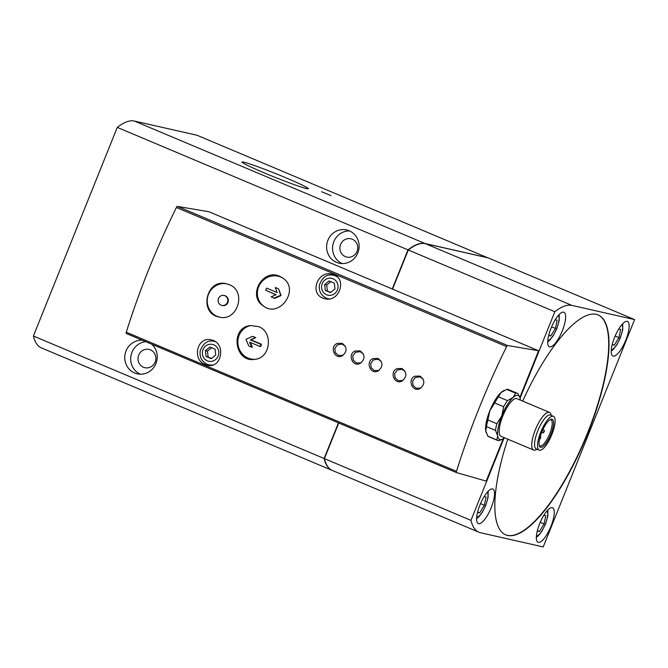 <?xml version="1.0" encoding="UTF-8"?>
<svg xmlns="http://www.w3.org/2000/svg" width="668" height="668" viewBox="0 0 668 668"><rect width="100%" height="100%" fill="white"/><g stroke="black" fill="none" stroke-linecap="round" stroke-linejoin="round"><path stroke-width="1" d="M487.724 257.781L197.027 135.253L134.377 121.058A102.229 31.145 112.8 0 0 117.267 127.396L33.4 336.021A102.229 31.145 112.8 0 0 41.383 347.886L332.096 470.364A102.229 31.145 112.8 0 0 332.246 470.422M487.749 257.731L425.099 243.544A102.229 31.145 112.8 0 0 407.989 249.874L392.266 288.985L208.917 211.739L177.387 206.404A1.703 0.518 112.8 0 0 176.419 207.489A273.287 83.266 112.8 0 0 126.285 332.196A1.703 0.518 112.8 0 0 126.277 333.491A1.703 0.518 112.8 0 0 126.294 333.499L456.461 472.593M285.962 177.83A35.705 1.837 -158.1 0 1 308.249 188.777A35.705 1.837 -158.1 0 1 274.515 177.095A35.705 1.837 -158.1 0 1 242.083 162.182A35.705 1.837 -158.1 0 1 285.962 177.83M321.55 191.716L330.961 195.59L321.55 191.716M283.098 278.255A17.034 16.191 -54.5 0 0 280.76 277.02A17.034 16.191 -54.5 0 0 259.86 284.368A17.034 16.191 -54.5 0 0 263.442 306.044M274.097 298.07L280.66 295.298L278.681 289.06L281.086 295.607L274.523 298.379L271.133 296.817L274.523 298.379M276.018 294.763L265.664 290.271L276.168 294.697L271.133 296.817M415.012 376.176L419.972 376.101C425.14 380.217 425.09 384.409 419.83 388.676C412.239 392.534 407.079 379.249 415.012 376.176M397.068 368.611L402.027 368.536C407.196 372.661 407.146 376.852 401.877 381.119C394.295 384.977 389.135 371.684 397.068 368.611M373.136 358.532L378.105 358.457C383.265 362.574 383.215 366.765 377.954 371.041C370.373 374.89 365.204 361.605 373.136 358.532M355.192 350.976L360.161 350.9C365.321 355.017 365.271 359.209 360.01 363.476C352.42 367.333 347.26 354.048 355.192 350.976M337.248 343.41L342.208 343.335C347.377 347.452 347.327 351.652 342.058 355.919C334.476 359.776 329.316 346.483 337.248 343.41M205.201 364.536L207.122 365.145C221.943 369.27 226.502 342.734 211.247 339.895C197.294 336.046 191.566 359.543 205.201 364.536M519.829 397.452L538.592 350.767L507.588 345.523A1.703 0.518 112.8 0 0 506.62 346.6A273.287 83.266 112.8 0 0 456.486 471.316A1.703 0.518 112.8 0 0 456.478 472.602L486.195 481.119L503.246 438.701M322.894 298.12L324.848 298.738C340.02 302.838 347.619 277.036 332.013 274.172C317.91 270.214 309.167 293.035 322.894 298.12M229.199 284.643L226.611 283.816C206.203 278.122 198.421 313.426 219.087 317.033C237.34 322.285 247.193 291.106 229.199 284.643M258.558 326.619L250.609 325.566C229.625 327.203 234.577 363.083 254.809 359.351C270.498 358.29 273.713 332.029 258.558 326.619M279.867 276.385C262.841 268.035 247.127 295.749 263.25 305.911C279.583 318.87 300.249 289.194 282.814 278.047L279.867 276.385M250.851 325.533A17.034 15.974 -97.5 0 0 237.9 340.538A17.034 15.974 -97.5 0 0 248.162 358.123A17.034 15.974 -97.5 0 0 255.268 359.284M260.896 344.337L250.4 339.912L255.143 337.724L252.771 336.396L255.727 337.649L250.984 339.837L261.48 344.262L260.687 346.475L260.102 346.55L260.896 344.337L261.48 344.262M250.358 342.442L252.329 347.135L251.736 347.21L249.607 342.125L260.102 346.55M555.242 319.755L557.129 320.189L555.442 328.414L550.783 335.971L548.645 335.486M484.158 496.575L486.053 497.009L484.358 505.233L479.707 512.79L477.562 512.306M618.76 328.982L620.655 329.407L618.969 337.641L614.309 345.197L612.164 344.713M543.877 515.27L545.764 515.696L544.078 523.929L539.418 531.486L537.281 531.002M325.316 290.413L324.631 284.585L329.124 280.944L334.309 283.123L334.994 288.952L330.501 292.592L325.316 290.413L330.827 292.334M206.078 356.478L205.385 350.65L209.886 347.009L215.063 349.189L215.747 355.017L211.255 358.666L206.078 356.478L211.581 358.399M486.513 426.618A25.559 7.791 -67.2 0 1 487.882 419.955L489.803 410.82A23.856 7.264 112.8 0 0 485.703 430.776L486.513 426.618L495.481 430.392A25.559 7.791 -67.2 0 1 496.85 423.737L487.882 419.955M504.524 390.304L503.622 390.722A23.856 7.264 112.8 0 0 501.092 392.5A23.856 7.264 112.8 0 0 489.803 410.82L494.712 402.954A25.559 7.791 -67.2 0 1 498.478 396.834L501.092 392.5L506.686 389.419A25.559 7.791 -67.2 0 1 508.406 389.527L517.383 393.31A25.559 7.791 -67.2 0 1 518.059 393.744L519.871 397.569A23.856 7.264 -67.2 0 1 520.247 399.163A23.856 7.264 -67.2 0 1 520.339 400.107M504.465 437.79A23.856 7.264 -67.2 0 1 502.319 439.218L499.255 440.529A25.559 7.791 -67.2 0 1 497.535 440.412L488.567 436.638A25.559 7.791 -67.2 0 1 487.882 436.204L485.703 430.776A23.856 7.264 112.8 0 0 486.07 432.38A23.856 7.264 112.8 0 0 486.129 432.522M503.689 406.728L501.768 415.863A23.856 7.264 -67.2 0 1 513.057 397.535L507.455 400.616A25.559 7.791 -67.2 0 0 503.689 406.728L494.712 402.954M507.455 400.616L498.478 396.834M517.383 393.31A25.559 7.791 -67.2 0 0 515.663 393.201L506.686 389.419M497.535 440.412A25.559 7.791 -67.2 0 1 496.858 439.987L487.882 436.204M495.481 430.392L497.668 435.82A23.856 7.264 -67.2 0 1 501.768 415.863L496.85 423.737M515.663 393.201L513.057 397.535A23.856 7.264 -67.2 0 1 519.871 397.569M502.319 439.218A23.856 7.264 -67.2 0 1 497.668 435.82L496.858 439.987M456.478 472.602A1.703 0.518 112.8 0 0 456.495 472.61L126.277 333.491M551.016 328.23A18.746 5.711 112.8 0 0 549.388 346.784A18.746 5.711 112.8 0 0 562.314 330.785A18.746 5.711 112.8 0 0 563.942 312.24A18.746 5.711 112.8 0 0 551.016 328.23M479.933 505.05A18.746 5.711 112.8 0 0 478.305 523.595A18.746 5.711 112.8 0 0 491.23 507.605A18.746 5.711 112.8 0 0 492.859 489.06A18.746 5.711 112.8 0 0 479.933 505.05M614.543 337.449A18.746 5.711 112.8 0 0 612.915 356.002A18.746 5.711 112.8 0 0 625.832 340.012A18.746 5.711 112.8 0 0 627.461 321.458A18.746 5.711 112.8 0 0 614.543 337.449M539.652 523.737A18.746 5.711 112.8 0 0 538.024 542.291A18.746 5.711 112.8 0 0 550.95 526.3A18.746 5.711 112.8 0 0 552.578 507.747A18.746 5.711 112.8 0 0 539.652 523.737M507.78 439.185A119.263 36.339 112.8 0 0 505.626 534.809A119.263 36.339 112.8 0 0 507.505 535.41A119.263 36.339 112.8 0 0 586.663 436.029A119.263 36.339 112.8 0 0 598.236 314.987A119.263 36.339 112.8 0 0 522.685 401.092M504.031 438.141L470.973 520.372A102.229 31.145 112.8 0 0 478.956 532.237A102.229 31.145 112.8 0 0 480.568 532.747L543.209 546.942L634.6 319.605L571.95 305.41A102.229 31.145 112.8 0 0 554.841 311.747L520.071 398.245M634.6 319.605L488.041 257.856L425.399 243.67A102.229 31.145 112.8 0 0 408.29 249.999L392.567 289.11L538.592 350.767M349.205 230.786A17.034 16.207 102.8 0 1 358.298 251.527A17.034 16.207 102.8 0 1 339.102 263.192A17.034 16.207 102.8 0 1 327.061 242.993A17.034 16.207 102.8 0 1 346.625 229.959A17.034 16.207 102.8 0 1 349.205 230.786M151.728 344.212A17.034 16.207 102.8 0 1 155.427 364.703A17.034 16.207 102.8 0 1 137.232 373.829A17.034 16.207 102.8 0 1 124.949 354.917A17.034 16.207 102.8 0 1 142.309 340.246M407.989 249.874L117.267 127.396M338.442 422.877L324.122 458.498L33.4 336.021M324.122 458.498A102.229 31.145 112.8 0 0 332.096 470.364M408.29 249.999L554.841 311.747M338.743 423.003L324.423 458.624L470.973 520.372M324.423 458.624A102.229 31.145 112.8 0 0 332.397 470.489L478.956 532.237M537.072 449.255L535.828 449.84A20.449 6.229 -67.2 0 1 533.573 450.048L501.017 436.338A20.449 6.229 -67.2 0 1 503.213 415.07A20.449 6.229 -67.2 0 1 516.89 398.654L549.455 412.373A20.449 6.229 -67.2 0 1 550.875 414.135L551.325 415.429M549.931 419.78A14.145 4.309 -67.2 0 1 550.933 419.83A14.145 4.309 -67.2 0 1 549.706 433.833A14.145 4.309 -67.2 0 1 539.953 445.898A14.145 4.309 -67.2 0 1 539.218 445.214M550.908 434.275A15.164 4.618 -67.2 0 1 539.402 445.907A15.164 4.618 -67.2 0 1 542.082 431.453A15.164 4.618 -67.2 0 1 550.557 419.429A15.164 4.618 -67.2 0 1 550.908 434.275M551.877 434.501A18.353 5.595 -67.2 0 1 539.218 450.157A18.353 5.595 -67.2 0 1 541.189 431.069A18.353 5.595 -67.2 0 1 553.463 416.331A18.353 5.595 -67.2 0 1 551.877 434.501M539.218 450.157L536.22 448.896A18.353 5.595 -67.2 0 1 538.199 429.816A18.353 5.595 -67.2 0 1 550.474 415.07L553.463 416.331M533.573 450.048A20.449 6.229 -67.2 0 1 535.778 428.789A20.449 6.229 -67.2 0 1 549.455 412.373M544.195 431.712L543.251 432.872L544.311 430.359L544.195 431.712M540.07 437.248L540.704 436.688L540.587 438.041L539.644 439.202M546.098 423.955L544.821 425.967M214.261 341.039A12.775 12.149 -77.2 0 0 213.251 341.139M207.957 364.544A12.775 12.149 -77.2 0 0 209.476 365.404M205.385 350.65L207.439 351.118L208.132 356.946M211.614 347.736L207.439 351.118M334.326 274.949A12.775 12.149 -77.2 0 0 332.497 275.074M327.195 298.479A12.775 12.149 -77.2 0 0 328.063 299.005M324.631 284.585L326.685 285.052L327.37 290.881M330.852 281.671L326.685 285.052M505.484 534.742A119.263 36.339 112.8 0 0 507.212 535.285A119.263 36.339 112.8 0 0 586.262 436.146A119.263 36.339 112.8 0 0 598.085 314.929M539.418 531.486L537.373 530.626M544.078 523.929L540.245 522.309M614.309 345.197L612.264 344.329M618.969 337.641L615.136 336.021M479.707 512.79L477.662 511.93M484.358 505.233L480.534 503.622M550.783 335.971L548.737 335.111M555.442 328.414L551.609 326.802M140.28 374.205A17.034 16.207 102.8 0 1 130.945 356.027A17.034 16.207 102.8 0 1 145.649 341.657M150.442 349.882A9.369 8.909 102.8 0 1 155.444 361.288A9.369 8.909 102.8 0 1 144.881 367.701A9.369 8.909 102.8 0 1 138.259 356.595A9.369 8.909 102.8 0 1 149.022 349.422A9.369 8.909 102.8 0 1 150.442 349.882M342.141 263.568A17.034 16.207 102.8 0 1 333.015 244.346A17.034 16.207 102.8 0 1 349.539 230.928M352.312 239.236A9.369 8.909 102.8 0 1 357.305 250.65A9.369 8.909 102.8 0 1 346.75 257.063A9.369 8.909 102.8 0 1 340.129 245.949A9.369 8.909 102.8 0 1 350.892 238.785A9.369 8.909 102.8 0 1 352.312 239.236M226.728 283.842A17.034 16.207 -77.2 0 0 207.957 295.866A17.034 16.207 -77.2 0 0 217.117 316.356A17.034 16.207 -77.2 0 0 219.196 317.058M221.818 305.435L222.335 305.552A5.11 4.86 -77.2 0 0 228.206 301.644A5.11 4.86 -77.2 0 0 224.59 295.582L224.081 295.465A5.11 4.86 -77.2 0 0 221.05 305.184A5.11 4.86 -77.2 0 0 227.696 301.527A5.11 4.86 -77.2 0 0 224.081 295.465M255.143 337.724L255.727 337.649M250.4 339.912L250.984 339.837M252.178 336.48L245.991 339.327L248.78 345.966L251.736 347.21M278.247 288.751L275.291 287.499L277.136 292.526L266.632 288.1L265.664 290.271M280.66 295.298L281.086 295.607M425.099 243.544L134.377 121.058M456.486 471.316L126.285 332.196M506.62 346.6L176.419 207.489M558.356 315.413A13.803 4.208 -67.2 0 1 556.636 328.689A13.803 4.208 -67.2 0 1 547.76 340.571M487.273 492.232A13.803 4.208 -67.2 0 1 485.561 505.509A13.803 4.208 -67.2 0 1 476.676 517.383M621.883 324.631A13.803 4.208 -67.2 0 1 620.163 337.908A13.803 4.208 -67.2 0 1 611.278 349.79M546.992 510.92A13.803 4.208 -67.2 0 1 545.272 524.196A13.803 4.208 -67.2 0 1 536.396 536.078M326.594 294.772A8.634 8.216 -77.2 0 0 337.983 285.537A8.634 8.216 -77.2 0 0 324.857 280.001A8.634 8.216 -77.2 0 0 326.594 294.772M207.356 360.837A8.634 8.216 -77.2 0 0 218.745 351.602A8.634 8.216 -77.2 0 0 205.61 346.066A8.634 8.216 -77.2 0 0 207.356 360.837M507.588 345.523L177.387 206.404M425.399 243.67L571.95 305.41M207.072 364.219A12.041 11.448 -77.2 0 0 207.715 364.461A12.041 11.448 -77.2 0 0 212.491 365.012M215.121 341.565A12.041 11.448 -77.2 0 0 213.008 341.114C207.289 340.246 203.014 343.552 200.158 351.026C199.431 357.113 201.736 361.505 207.055 364.21L210.337 365.379M328.598 298.972L326.301 298.145A12.041 11.448 -77.2 0 0 326.961 298.396A12.041 11.448 -77.2 0 0 329.132 298.913M337.123 276.819A12.041 11.448 -77.2 0 0 332.246 275.041C326.535 274.181 322.252 277.487 319.396 284.952C318.678 291.048 320.974 295.44 326.301 298.145M541.756 432.238L543.251 432.872M542.842 429.741L544.311 430.359M540.278 436.513L540.704 436.688M213.008 341.114L214.712 341.298M332.246 275.041L335.119 275.358M536.32 537.348L538.375 535.753L542.015 531.052L545.447 524.213L547.81 516.172L547.852 509.985M611.212 351.051L613.266 349.456L616.906 344.763L620.33 337.916L622.701 329.883L622.735 323.696M476.61 518.652L478.664 517.057L482.304 512.364L485.728 505.517L488.091 497.476L488.133 491.297M547.685 341.832L549.739 340.237L553.38 335.545L556.811 328.698L559.174 320.665L559.216 314.478M343.018 355.376L338.325 355.384L335.278 352.537L334.835 348.395L337.499 344.805L342.016 344.087L345.222 346.041M360.971 362.941L356.269 362.941L353.222 360.094L352.779 355.96L355.443 352.37L359.96 351.644L363.175 353.606M378.915 370.498L374.214 370.506L371.166 367.659L370.723 363.517L373.387 359.927L377.904 359.209L381.119 361.163M402.837 380.576L398.145 380.585L395.097 377.737L394.654 373.604L397.318 370.005L401.835 369.287L405.042 371.241M420.79 388.141L416.089 388.141L413.041 385.294L412.599 381.161L415.262 377.57L419.78 376.844L422.994 378.806"/></g></svg>
